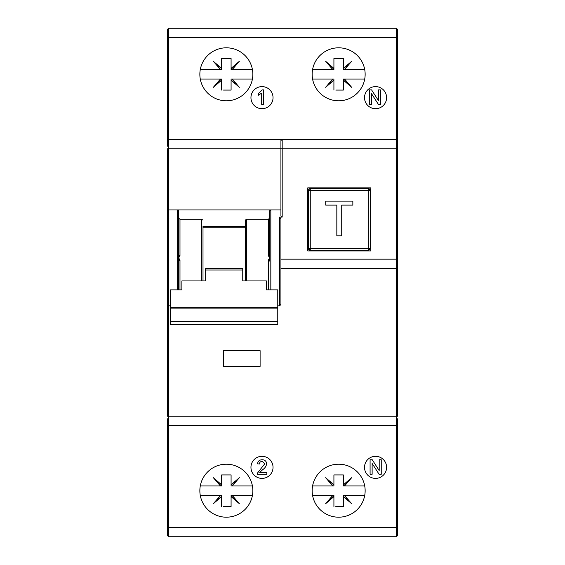 <?xml version="1.0" encoding="UTF-8"?>
<svg xmlns="http://www.w3.org/2000/svg" width="565" height="565" viewBox="0 0 565 565"><rect width="100%" height="100%" fill="white"/><g stroke="black" fill="none" stroke-linecap="round" stroke-linejoin="round"><path stroke-width="0.85" d="M370.174 248.805L368.924 250.26M309.352 250.175L308.426 249.052M308.384 190.017L309.641 188.555M368.677 188.519L370.132 189.769M308.843 190.391L310.263 190.391L310.263 248.43L368.302 248.43L368.302 250.323L310.263 250.323L308.843 249.85L308.843 248.43L308.37 248.43L308.37 190.391L308.843 190.391L309.076 189.204L308.37 190.391M308.843 188.971L310.263 188.498L368.302 188.498L368.302 188.971L369.722 188.971L370.195 190.391L370.195 248.43L369.722 249.85L368.302 249.85M341.726 235.817L336.832 235.817L336.832 205.116L325.715 205.116L325.715 201.112L352.85 201.112L352.85 205.116L341.726 205.116L341.726 235.817M369.722 188.971L368.302 188.498M368.302 188.971L368.302 190.391L310.263 190.391L310.263 188.971L309.076 189.204M370.195 190.391L368.302 190.391L368.302 248.43L370.195 248.43M369.722 190.391L369.482 189.204M368.302 250.323L369.722 249.85M369.722 248.43L369.482 249.617M308.37 248.43L308.843 249.85M308.843 248.43L310.263 248.43L310.263 250.323M310.263 249.85L309.076 249.617M310.263 188.498L310.263 188.971M205.533 269.985L205.533 268.65L242.752 268.65L242.752 269.985L205.533 269.985L205.533 280.939L181.874 280.939L181.874 289.866L170.517 289.866L170.517 307.233L277.768 307.233L277.768 324.557L170.517 324.557L170.517 307.233M242.752 269.985L242.752 280.939L266.412 280.939L266.412 289.866L277.768 289.866L277.768 307.233M335.808 90.075L343.379 90.075L343.379 80.202L351.642 87.293L344.551 79.036L343.379 79.036L343.379 80.004L350.971 86.629L344.346 79.036M333.915 90.075L333.915 79.036L332.75 79.036L325.659 87.293L333.915 80.202M332.75 79.036L312.579 79.036M364.722 79.036L344.551 79.036M364.722 69.573L344.551 69.573L351.642 61.317L343.379 68.407L343.379 58.534L333.915 58.534L333.915 68.407L325.659 61.317L332.75 69.573L312.579 69.573M341.486 58.534L343.379 58.534M333.915 68.407L333.915 69.573L332.75 69.573M344.551 69.573L343.379 69.573L343.379 68.407M333.915 68.612L326.33 61.981L332.954 69.573M326.33 61.981L325.659 61.317M344.346 69.573L350.971 61.981L343.379 68.612M350.971 61.981L351.642 61.317M350.971 86.629L351.642 87.293M332.954 79.036L326.33 86.629L333.915 80.004M326.33 86.629L325.659 87.293M223.514 90.075L231.085 90.075L231.085 80.202L239.341 87.293L232.25 79.036L231.085 79.036L231.085 80.004L238.67 86.629L232.046 79.036M221.621 90.075L221.621 79.036L220.449 79.036L213.358 87.293L221.621 80.202M220.449 79.036L200.278 79.036M252.421 79.036L232.25 79.036M252.421 69.573L232.25 69.573L239.341 61.317L231.085 68.407L231.085 58.534L221.621 58.534L221.621 68.407L213.358 61.317L220.449 69.573L200.278 69.573M229.192 58.534L231.085 58.534M221.621 68.407L221.621 69.573L220.449 69.573M232.25 69.573L231.085 69.573L231.085 68.407M221.621 68.612L214.029 61.981L220.654 69.573M214.029 61.981L213.358 61.317M232.046 69.573L238.67 61.981L231.085 68.612M238.67 61.981L239.341 61.317M238.67 86.629L239.341 87.293M220.654 79.036L214.029 86.629L221.621 80.004M214.029 86.629L213.358 87.293M223.514 506.466L231.085 506.466L231.085 496.593L239.341 503.683L232.25 495.427L231.085 495.427L231.085 496.388L238.67 503.02L232.046 495.427M221.621 506.466L221.621 495.427L220.449 495.427L213.358 503.683L221.621 496.593M220.449 495.427L200.278 495.427M252.421 495.427L232.25 495.427M252.421 485.964L232.25 485.964L239.341 477.708L231.085 484.798L231.085 474.925L221.621 474.925L221.621 484.798L213.358 477.708L220.449 485.964L200.278 485.964M229.192 474.925L231.085 474.925M221.621 484.798L221.621 485.964L220.449 485.964M232.25 485.964L231.085 485.964L231.085 484.798M221.621 484.996L214.029 478.371L220.654 485.964M214.029 478.371L213.358 477.708M232.046 485.964L238.67 478.371L231.085 484.996M238.67 478.371L239.341 477.708M238.67 503.02L239.341 503.683M220.654 495.427L214.029 503.02L221.621 496.388M214.029 503.02L213.358 503.683M335.808 506.466L343.379 506.466L343.379 496.593L351.642 503.683L344.551 495.427L343.379 495.427L343.379 496.388L350.971 503.02L344.346 495.427M333.915 506.466L333.915 495.427L332.75 495.427L325.659 503.683L333.915 496.593M332.75 495.427L312.579 495.427M364.722 495.427L344.551 495.427M364.722 485.964L344.551 485.964L351.642 477.708L343.379 484.798L343.379 474.925L333.915 474.925L333.915 484.798L325.659 477.708L332.75 485.964L312.579 485.964M341.486 474.925L343.379 474.925M333.915 484.798L333.915 485.964L332.75 485.964M344.551 485.964L343.379 485.964L343.379 484.798M333.915 484.996L326.33 478.371L332.954 485.964M326.33 478.371L325.659 477.708M344.346 485.964L350.971 478.371L343.379 484.996M350.971 478.371L351.642 477.708M350.971 503.02L351.642 503.683M332.954 495.427L326.33 503.02L333.915 496.388M326.33 503.02L325.659 503.683M260.105 350.639L223.514 350.639L223.514 366.41L260.105 366.41L260.105 350.639L223.514 350.639L223.514 366.41L260.105 366.41L260.105 350.639M167.36 138.658C167.36 147.204 167.36 147.204 167.36 138.658M397.64 418.771L397.64 535.486L396.376 536.75L168.624 536.75L168.624 527.286L396.376 527.286L396.376 425.713L168.624 425.713L168.624 527.286L167.36 527.286L167.36 535.486L167.36 418.771M170.517 305.842L168.624 305.842L168.624 416.25L396.376 416.25L396.376 268.622L280.925 268.622L280.925 218.853L280.925 304.365L279.661 305.842L277.768 305.842M269.569 261.051L269.569 210.865L270.826 209.947L177.459 209.947L178.717 210.865L178.717 289.866L178.717 257.894L178.717 260.366L179.981 260.296L179.981 289.866M364.517 97.646A11.039 11.039 0 0 0 375.555 108.692A11.039 11.039 0 0 0 386.594 97.646A11.039 11.039 0 0 0 375.555 86.607A11.039 11.039 0 0 0 364.517 97.646M250.952 97.646A11.039 11.039 0 0 0 261.998 108.692A11.039 11.039 0 0 0 273.036 97.646A11.039 11.039 0 0 0 261.998 86.607A11.039 11.039 0 0 0 250.952 97.646M250.952 467.354A11.039 11.039 0 0 0 261.998 478.393A11.039 11.039 0 0 0 273.036 467.354A11.039 11.039 0 0 0 261.998 456.308A11.039 11.039 0 0 0 250.952 467.354M364.517 467.354A11.039 11.039 0 0 0 375.555 478.393A11.039 11.039 0 0 0 386.594 467.354A11.039 11.039 0 0 0 375.555 456.308A11.039 11.039 0 0 0 364.517 467.354M245.281 226.381L245.281 280.939L245.281 220.166L245.281 226.381L203.005 226.381L203.005 280.939L203.005 226.381M268.304 289.866L268.304 260.296L269.569 257.894L268.304 255.493L269.569 255.422L269.569 218.288L268.304 219.227L246.538 219.227L246.538 280.939M178.717 210.865L178.717 255.422L179.981 255.493L178.717 257.894L179.981 260.296M365.145 490.695A26.499 26.499 0 0 0 338.647 464.197A26.499 26.499 0 0 0 312.155 490.695A26.499 26.499 0 0 0 338.647 517.194A26.499 26.499 0 0 0 365.145 490.695M252.845 490.695A26.499 26.499 0 0 0 226.353 464.197A26.499 26.499 0 0 0 199.855 490.695A26.499 26.499 0 0 0 226.353 517.194A26.499 26.499 0 0 0 252.845 490.695M252.845 74.305A26.499 26.499 0 0 0 226.353 47.806A26.499 26.499 0 0 0 199.855 74.305A26.499 26.499 0 0 0 226.353 100.803A26.499 26.499 0 0 0 252.845 74.305M365.145 74.305A26.499 26.499 0 0 0 338.647 47.806A26.499 26.499 0 0 0 312.155 74.305A26.499 26.499 0 0 0 338.647 100.803A26.499 26.499 0 0 0 365.145 74.305M167.36 146.229L167.36 29.514L168.624 28.25L396.376 28.25L397.64 29.514L397.64 416.25L396.376 416.25L396.376 425.713L397.64 424.449M167.36 102.696L167.36 117.838M167.36 35.821L167.36 37.714L168.624 37.714L168.624 139.287L396.376 139.287L397.64 140.551M167.36 172.092L167.36 190.702M167.36 203.951L167.36 253.48M167.36 257.894L167.36 334.861M167.36 305.121L167.36 148.75L168.624 148.75L168.624 305.842L167.36 305.121L167.36 416.25L168.624 416.25L168.624 425.713L167.36 424.449M280.925 259.158L396.376 259.158L397.64 258.636M307.734 250.952L370.824 250.952L370.824 187.863L307.734 187.863L307.734 250.952M279.661 305.842L279.661 217.101L282.182 217.101L280.925 215.95L280.925 140.551L280.925 148.75L168.624 148.75L168.624 139.287L167.36 140.551M279.661 217.101L280.925 218.853M397.64 268.1L396.376 268.622L396.376 148.75L397.64 148.75L397.64 146.229M397.64 529.179L397.64 527.286L396.376 527.286L396.376 536.75M397.64 172.092L397.64 191.019M280.925 140.551L282.182 139.287L282.182 148.75L396.376 148.75L396.376 37.714L397.64 37.714L397.64 29.514M269.569 210.865L269.569 218.288M178.717 218.288L179.981 219.227L179.981 255.493M201.747 280.939L201.747 219.227L179.981 219.227M201.747 219.227L203.005 220.166M245.281 220.166L246.538 219.227M280.925 268.622L280.925 304.365M280.925 209.947L270.826 209.947L270.826 289.866M177.459 289.866L177.459 209.947L168.624 209.947L167.36 210.667M269.569 254.737L269.569 257.894M263.551 89.884L263.551 104.398L261.694 104.398L261.694 93.091L258.346 95.231L258.346 93.515L262.351 89.884L263.551 89.884M371.452 104.398L369.404 104.398L369.404 89.884L371.565 89.884L378.522 100.718L378.522 89.884L380.563 89.884L380.563 104.398L378.402 104.398L371.452 93.571L371.452 104.398M259.738 472.411L266.835 472.411L266.835 474.268L257.35 474.268L257.548 472.983L264.794 463.78L262.146 461.436C260.437 461.492 259.526 462.354 259.399 464.042L257.534 463.851C257.908 461.167 259.455 459.804 262.188 459.762C264.865 459.825 266.355 461.16 266.652 463.766C266.207 466.273 264.865 468.258 262.626 469.72L259.738 472.411M372.13 474.268L370.089 474.268L370.089 459.762L372.25 459.762L379.2 470.589L379.2 459.762L381.248 459.762L381.248 474.268L379.087 474.268L372.13 463.441L372.13 474.268M167.36 535.486L168.624 536.75M268.304 260.296L269.569 260.366M277.768 308.13L170.517 308.13M277.768 321.4L170.517 321.4M396.376 28.25L396.376 37.714L168.624 37.714L168.624 28.25M280.925 148.75L282.182 148.75L282.182 217.101M268.304 255.493L268.304 219.227M203.005 227.194L245.281 227.194"/></g></svg>
